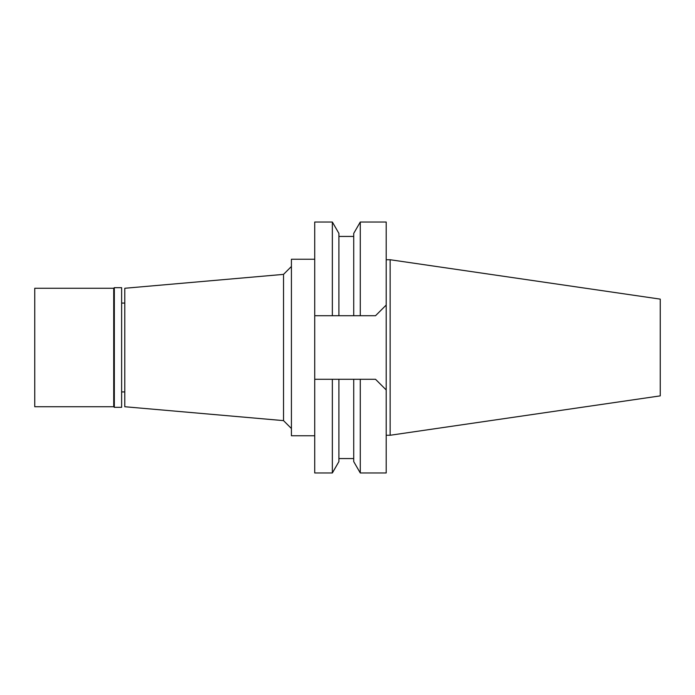 <?xml version="1.0" encoding="UTF-8"?>
<svg xmlns="http://www.w3.org/2000/svg" width="695" height="695" viewBox="0 0 695 695"><rect width="100%" height="100%" fill="white"/><g stroke="black" fill="none" stroke-linecap="round" stroke-linejoin="round"><path stroke-width="1.04" d="M390.147 259.739L390.147 435.261L660.25 395.872L660.25 299.128L390.147 259.739L386.203 259.739M390.147 435.261L386.203 435.261M375.535 379.288L386.203 389.947L375.535 379.288L353.72 379.288L360.279 379.288L360.279 472.974L386.203 472.974L386.203 222.026L360.279 222.026L360.279 315.712L375.535 315.712L386.203 305.053L375.535 315.712L314.722 315.712L338.908 315.712L338.908 233.39L338.908 315.712M332.349 315.712L332.349 222.026L314.722 222.026L314.722 472.974L332.349 472.974L332.349 379.288L353.72 379.288L353.72 461.61L353.72 379.288M336.762 379.288L314.722 379.288M360.279 222.026L353.72 233.39L353.72 315.712L360.279 315.712M332.349 472.974L338.908 461.61L338.908 379.288M314.722 259.244L291.422 259.244L291.422 435.756L314.722 435.756M291.422 266.48L283.525 274.377L283.525 420.623L124.787 406.731L124.787 288.269L283.525 274.377M291.422 428.52L283.525 420.623M124.787 303.072L121.625 303.072M124.787 391.928L121.625 391.928M114.319 407.322L121.625 407.322L121.625 287.678L114.319 287.678L114.319 407.322L113.728 406.731L113.728 288.269L34.75 288.269L34.75 406.731L113.728 406.731M114.319 287.678L113.728 288.269M353.72 236.439L338.908 236.439M338.908 233.39L332.349 222.026M353.72 461.61L360.279 472.974M353.72 458.561L338.908 458.561"/></g></svg>
